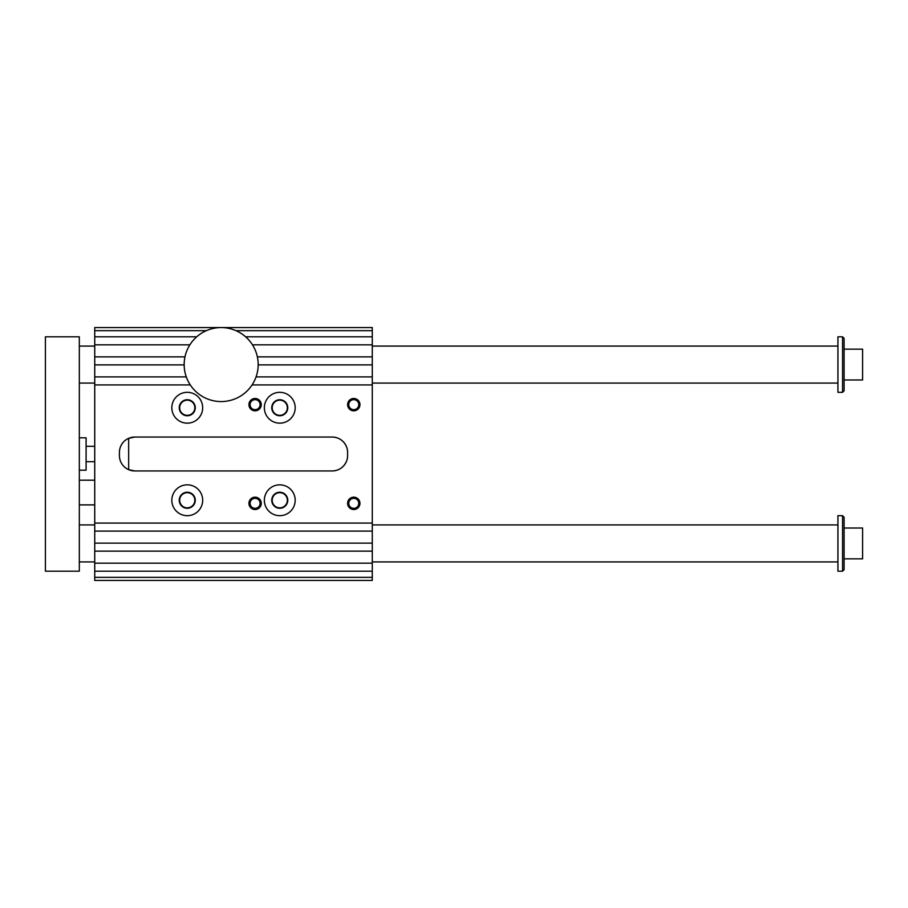 <?xml version="1.0" encoding="UTF-8"?>
<svg xmlns="http://www.w3.org/2000/svg" width="908" height="908" viewBox="0 0 908 908"><rect width="100%" height="100%" fill="white"/><g stroke="black" fill="none" stroke-linecap="round" stroke-linejoin="round"><path stroke-width="1.36" d="M206.388 330.648L94.738 330.648L94.738 336.811L196.696 336.811M186.288 376.911L94.738 376.911L94.738 531.089L372.28 531.089L372.28 580.439L94.738 580.439L94.738 531.089M94.738 376.911L94.738 336.811M94.738 330.648L94.738 327.561L372.28 327.561L372.28 330.648L235.966 330.648M245.648 336.811L372.28 336.811L372.28 344.836L252.481 344.836M252.083 384.924L372.28 384.924L372.28 364.88L258.178 364.88M372.28 376.911L256.067 376.911M190.271 384.924L94.738 384.924M372.28 364.88L372.28 356.867L257.373 356.867M184.176 364.88L94.738 364.88M184.982 356.867L94.738 356.867M189.874 344.836L94.738 344.836M372.28 384.924L372.28 531.089M372.28 523.076L94.738 523.076M94.738 551.133L372.28 551.133M372.28 543.12L94.738 543.12M94.738 571.189L372.28 571.189M372.28 563.164L94.738 563.164M94.738 577.352L372.28 577.352M202.677 500.251A15.413 15.413 0 0 1 179.546 513.61A15.413 15.413 0 0 1 179.546 486.904A15.413 15.413 0 0 1 202.677 500.251M372.28 330.648L372.28 336.811M372.28 344.836L372.28 356.867M134.827 437.043L332.192 437.043A15.413 15.413 0 0 1 347.605 452.456L347.605 455.544A15.413 15.413 0 0 1 332.192 470.957L134.827 470.957A15.413 15.413 0 0 1 119.413 455.544L119.413 452.456A15.413 15.413 0 0 1 134.827 437.043L128.664 438.326L128.664 469.674L134.827 470.957M346.323 461.707C343.462 467.597 338.752 470.685 332.192 470.957M332.192 437.043C338.729 437.304 343.44 440.391 346.323 446.293M248.928 503.338A6.163 6.163 0 0 1 258.178 498.004A6.163 6.163 0 0 1 258.178 508.684A6.163 6.163 0 0 1 248.928 503.338M347.605 503.338A6.163 6.163 0 0 1 356.867 498.004A6.163 6.163 0 0 1 356.867 508.684A6.163 6.163 0 0 1 347.605 503.338M347.605 404.662A6.163 6.163 0 0 1 356.867 399.316A6.163 6.163 0 0 1 356.867 409.996A6.163 6.163 0 0 1 347.605 404.662M248.928 404.662A6.163 6.163 0 0 1 258.178 399.316A6.163 6.163 0 0 1 258.178 409.996A6.163 6.163 0 0 1 248.928 404.662M264.353 500.251A15.413 15.413 0 0 0 287.473 513.61A15.413 15.413 0 0 0 287.473 486.904A15.413 15.413 0 0 0 264.353 500.251M202.677 407.749A15.413 15.413 0 0 0 179.546 394.39A15.413 15.413 0 0 0 179.546 421.096A15.413 15.413 0 0 0 202.677 407.749M264.353 407.749A15.413 15.413 0 0 1 287.473 394.39A15.413 15.413 0 0 1 287.473 421.096A15.413 15.413 0 0 1 264.353 407.749M287.348 407.749A7.582 7.582 0 0 0 279.766 400.156A7.582 7.582 0 0 0 272.184 407.749A7.582 7.582 0 0 0 279.766 415.331A7.582 7.582 0 0 0 287.348 407.749M194.834 407.749A7.582 7.582 0 0 0 183.461 401.177A7.582 7.582 0 0 0 183.461 414.309A7.582 7.582 0 0 0 194.834 407.749M287.348 500.251A7.582 7.582 0 0 0 279.766 492.669A7.582 7.582 0 0 0 272.184 500.251A7.582 7.582 0 0 0 279.766 507.844A7.582 7.582 0 0 0 287.348 500.251M194.834 500.251A7.582 7.582 0 0 0 183.461 493.691A7.582 7.582 0 0 0 183.461 506.823A7.582 7.582 0 0 0 194.834 500.251M271.753 407.749A8.013 8.013 0 0 1 283.773 400.803A8.013 8.013 0 0 1 283.773 414.684A8.013 8.013 0 0 1 271.753 407.749M195.277 407.749A8.013 8.013 0 0 0 183.246 400.803A8.013 8.013 0 0 0 183.246 414.684A8.013 8.013 0 0 0 195.277 407.749M271.753 500.251A8.013 8.013 0 0 0 283.773 507.197A8.013 8.013 0 0 0 283.773 493.316A8.013 8.013 0 0 0 271.753 500.251M195.277 500.251A8.013 8.013 0 0 1 183.246 507.197A8.013 8.013 0 0 1 183.246 493.316A8.013 8.013 0 0 1 195.277 500.251M260.097 404.662A4.994 4.994 0 0 0 255.091 399.656A4.994 4.994 0 0 0 250.097 404.662A4.994 4.994 0 0 0 255.091 409.656A4.994 4.994 0 0 0 260.097 404.662M358.774 404.662A4.994 4.994 0 0 0 353.779 399.656A4.994 4.994 0 0 0 348.774 404.662A4.994 4.994 0 0 0 353.779 409.656A4.994 4.994 0 0 0 358.774 404.662M358.774 503.338A4.994 4.994 0 0 0 353.779 498.344A4.994 4.994 0 0 0 348.774 503.338A4.994 4.994 0 0 0 353.779 508.344A4.994 4.994 0 0 0 358.774 503.338M260.097 503.338A4.994 4.994 0 0 0 255.091 498.344A4.994 4.994 0 0 0 250.097 503.338A4.994 4.994 0 0 0 255.091 508.344A4.994 4.994 0 0 0 260.097 503.338M258.178 364.573A37.001 37.001 0 0 0 202.677 332.521A37.001 37.001 0 0 0 202.677 396.614A37.001 37.001 0 0 0 258.178 364.573M842.556 571.189L844.1 569.645L844.1 517.22L842.556 515.676L842.556 571.189L837.925 571.189L837.925 515.676L842.556 515.676M45.4 336.811L79.325 336.811L79.325 571.189L45.4 571.189L45.4 336.811M842.556 392.324L844.1 390.781L844.1 338.355L842.556 336.811L842.556 392.324L837.925 392.324L837.925 336.811L842.556 336.811M844.1 379.987L862.6 379.987L862.6 349.149L844.1 349.149M79.325 346.073L94.738 346.073M372.28 346.073L837.925 346.073M79.325 561.927L94.738 561.927M372.28 561.927L837.925 561.927M86.101 461.707L94.738 461.707M79.325 470.185L86.101 470.185L86.101 437.815L79.325 437.815M79.325 504.882L94.738 504.882M844.1 558.851L862.6 558.851L862.6 528.013L844.1 528.013M79.325 383.074L94.738 383.074M372.28 383.074L837.925 383.074M79.325 524.926L94.738 524.926M372.28 524.926L837.925 524.926M86.101 446.293L94.738 446.293M79.325 480.207L94.738 480.207"/></g></svg>
